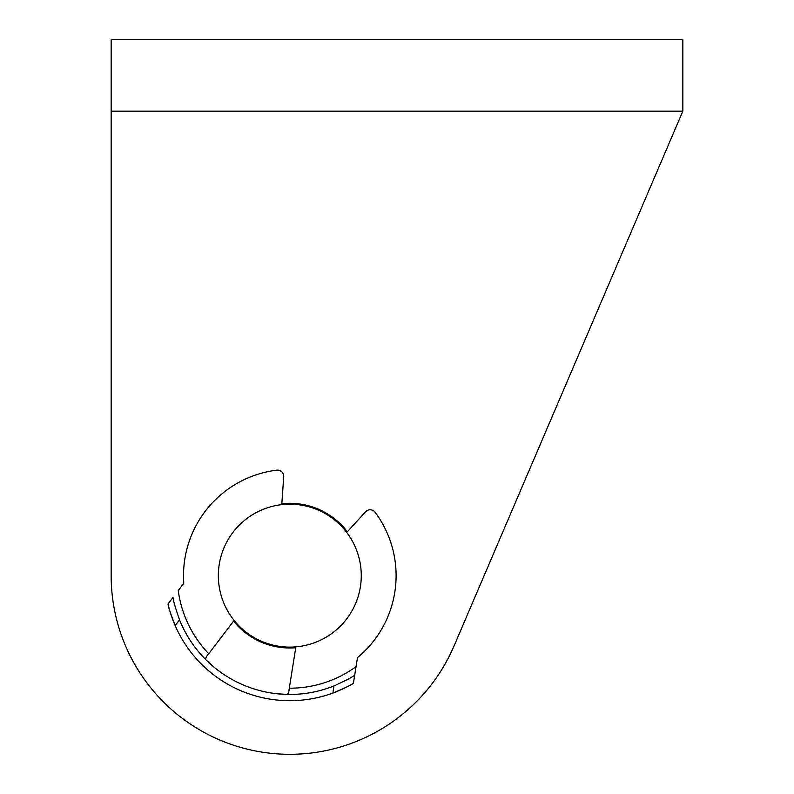 <?xml version="1.0" encoding="UTF-8"?>
<svg xmlns="http://www.w3.org/2000/svg" width="794" height="794" viewBox="0 0 794 794"><rect width="100%" height="100%" fill="white"/><g stroke="black" fill="none" stroke-linecap="round" stroke-linejoin="round"><path stroke-width="1.19" d="M247.023 632.887L246.666 633.731M334.175 519.623L334.602 518.829M295.884 646.852L289.294 688.2A112.55 112.55 0 0 0 356.049 666.642L357.479 657.621A106.297 106.297 0 0 0 375.165 512.309A6.253 6.253 0 0 0 365.528 511.822L346.74 532.456M288.956 690.333L289.294 688.2C289.026 692.12 288.133 694.184 286.614 694.413L275.766 693.619M175.156 625.583A125.055 125.055 0 0 1 168.01 603.996A125.055 125.055 0 0 0 175.156 625.583C170.611 613.752 168.229 606.566 168.01 603.996L173.023 597.425C173.132 600.175 175.295 607.648 179.533 619.836L175.156 625.583A125.055 125.055 0 0 0 353.39 683.336C351.434 684.924 344.586 688.16 332.845 693.073A125.055 125.055 0 0 0 353.39 683.336L353.658 681.669M214.152 667.248L206.103 659.953C205.219 658.692 206.093 656.618 208.743 653.72L234.111 620.412M332.845 693.073L333.976 685.937C345.678 680.607 352.576 677.014 354.69 675.178L353.39 683.336M333.976 685.937A118.802 118.802 0 0 1 179.533 619.836M281.761 504.647L283.716 476.807A6.253 6.253 0 0 0 276.709 470.167A106.297 106.297 0 0 0 183.791 583.282L178.253 590.547A112.55 112.55 0 0 0 208.743 653.72L207.433 655.437M183.791 583.282L178.253 590.547M356.049 666.642L354.69 675.178M347.345 531.781A72.353 72.353 0 0 0 281.82 503.743M454.059 645.919A178.65 178.65 0 0 1 290.713 754.3L288.907 754.3A178.65 178.65 0 0 1 111.16 576.553L111.16 39.7L682.84 39.7L682.84 111.16L454.059 645.919L667.556 146.89M233.545 621.146A72.353 72.353 0 0 0 295.735 647.755M361.27 575.65A71.46 71.46 0 0 1 289.81 647.11A71.46 71.46 0 0 1 218.35 575.65A71.46 71.46 0 0 1 289.81 504.19A71.46 71.46 0 0 1 361.27 575.65M682.84 111.16L111.16 111.16"/></g></svg>
